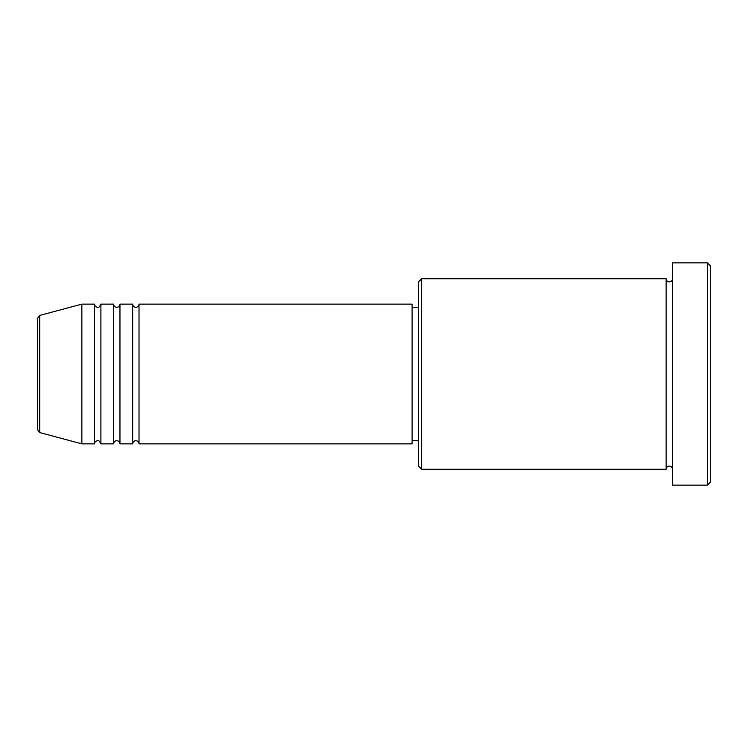 <?xml version="1.0" encoding="UTF-8"?>
<svg xmlns="http://www.w3.org/2000/svg" width="748" height="748" viewBox="0 0 748 748"><rect width="100%" height="100%" fill="white"/><g stroke="black" fill="none" stroke-linecap="round" stroke-linejoin="round"><path stroke-width="1.12" d="M37.4 429.511L37.4 318.489L39.756 315.422L39.756 432.578L37.4 429.511M139.016 304.137L139.016 443.863L412.101 443.863L412.101 304.137L139.016 304.137C138.829 306.072 137.772 307.129 135.837 307.316C133.911 307.129 132.854 306.072 132.667 304.137L132.667 443.863L119.961 443.863L119.961 304.137L132.667 304.137M113.612 304.137L113.612 443.863L100.905 443.863L100.905 304.137L113.612 304.137C113.799 306.072 114.855 307.129 116.791 307.316C118.717 307.129 119.773 306.072 119.961 304.137M94.557 304.137L94.557 443.863L81.859 443.863L81.859 304.137L94.557 304.137C94.744 306.072 95.809 307.129 97.736 307.316C98.418 307.998 99.484 306.942 100.905 304.137M421.629 469.267L418.459 466.088L418.459 281.912L421.629 278.733L421.629 469.267L666.141 469.267L666.141 278.733C666.328 280.668 667.394 281.725 669.32 281.912C671.246 281.725 672.302 280.668 672.499 278.733M707.421 262.857L710.6 266.036L710.6 481.964L707.421 485.143L707.421 262.857L672.499 262.857L672.499 485.143L707.421 485.143M412.101 440.684L418.459 440.684M39.756 432.578L81.859 443.863M39.756 315.422L81.859 304.137M421.629 278.733L666.141 278.733M412.101 307.316L418.459 307.316M672.499 469.267C672.302 467.332 671.246 466.275 669.32 466.088C667.394 466.275 666.328 467.332 666.141 469.267M100.905 443.863C99.484 441.058 98.418 440.002 97.736 440.684C95.809 440.871 94.744 441.928 94.557 443.863M119.961 443.863C119.773 441.928 118.717 440.871 116.791 440.684C114.855 440.871 113.799 441.928 113.612 443.863M139.016 443.863C138.829 441.928 137.772 440.871 135.837 440.684C133.911 440.871 132.854 441.928 132.667 443.863"/></g></svg>
